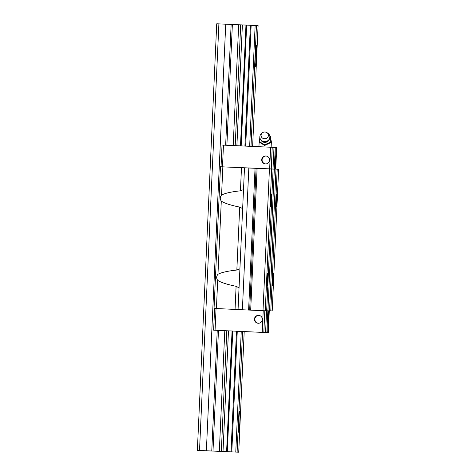 <?xml version="1.0" encoding="UTF-8"?>
<svg xmlns="http://www.w3.org/2000/svg" width="476" height="476" viewBox="0 0 476 476"><rect width="100%" height="100%" fill="white"/><g stroke="black" fill="none" stroke-linecap="round" stroke-linejoin="round"><path stroke-width="0.71" d="M255.344 56.073A10.674 0.559 -87.4 0 1 256.385 45.416A10.674 0.559 -87.4 0 1 256.457 56.108A10.674 0.559 -87.4 0 1 255.416 66.747A10.674 0.559 -87.4 0 1 255.344 56.073M217.467 23.812L258.099 25.621L217.467 23.818M258.099 25.621L252.613 146.465M244.206 331.57L238.726 452.2L197.361 450.379L216.729 23.8M238.738 421.712A10.674 0.559 -87.4 0 1 239.785 411.056A10.674 0.559 -87.4 0 1 239.856 421.748A10.674 0.559 -87.4 0 1 238.815 432.387A10.674 0.559 -87.4 0 1 238.738 421.712M256.469 25.603L250.989 146.34L222.024 145.067L273.992 147.376L273.004 169.087L221.042 166.779L222.03 145.067L221.042 166.779M242.581 331.492L237.102 452.182M255.142 25.543L249.656 146.281M241.249 331.433L235.769 452.123M251.155 25.371L245.675 146.108M237.268 331.254L231.788 451.95M250.388 25.335L244.902 146.072M236.495 331.219L231.015 451.914M246.657 25.168L241.177 145.9M232.77 331.046L227.29 451.742M245.967 25.133L240.481 145.87M232.074 331.016L226.594 451.712M242.379 24.96L236.893 145.698M228.486 330.85L223.006 451.54M225.737 24.216L206.37 450.79M218.895 23.901L199.521 450.48M270.166 142.223L264.65 144.823L259.515 141.741L259.569 142.372L264.704 145.46L270.219 142.854L270.546 136.535L270.219 142.854M259.515 141.741L259.896 136.053M264.65 144.823L264.704 145.46M264.501 138.766A3.659 3.38 -4.6 0 0 266.697 132.512A3.659 3.38 -4.6 0 0 261.264 136.517A3.659 3.38 -4.6 0 0 264.501 138.766M262.33 132.869L261.556 133.5A5.034 4.647 -4.6 0 0 259.842 137.38A5.034 4.647 -4.6 0 0 264.543 141.61A5.034 4.647 -4.6 0 0 269.874 136.564A5.034 4.647 -4.6 0 0 267.56 133.012L266.697 132.512M239.047 287.855L236.102 286.302C227.195 284.517 221.06 282.536 217.693 280.364C216.253 278.264 216.342 276.229 217.966 274.271C221.518 272.415 227.814 271.005 236.84 270.041L239.821 268.839M242.641 208.637L239.702 207.084C230.795 205.299 224.66 203.317 221.292 201.14C219.847 199.039 219.942 197.01 221.566 195.053C225.118 193.191 231.407 191.78 240.44 190.816L243.42 189.615M221.042 166.761L220.489 166.749L214.051 308.436L238.06 309.543M273.355 279.656A6.384 0.333 -87.4 0 1 272.73 286.034A6.384 0.333 -87.4 0 1 272.683 279.638A6.384 0.333 -87.4 0 1 273.307 273.272A6.384 0.333 -87.4 0 1 273.355 279.656M214.051 308.436L220.483 166.749L277.216 169.188L270.784 310.876L272.207 310.893L278.639 169.206L275.723 169.069M277.216 169.188L278.639 169.206M276.949 200.438A6.384 0.333 -87.4 0 1 276.324 206.816A6.384 0.333 -87.4 0 1 276.282 200.42A6.384 0.333 -87.4 0 1 276.907 194.053A6.384 0.333 -87.4 0 1 276.949 200.438M267.601 279.59A6.384 0.333 -87.4 0 1 266.976 285.963A6.384 0.333 -87.4 0 1 266.935 279.567A6.384 0.333 -87.4 0 1 267.56 273.206A6.384 0.333 -87.4 0 1 267.601 279.59M271.677 169.123L265.245 310.81L266.667 310.828L273.099 169.141M271.201 200.366A6.384 0.333 -87.4 0 1 270.576 206.745A6.384 0.333 -87.4 0 1 270.535 200.348A6.384 0.333 -87.4 0 1 271.153 193.982A6.384 0.333 -87.4 0 1 271.201 200.366M244.497 167.879L238.06 309.567L265.245 310.81M273.992 147.376L276.705 147.405L275.723 169.117L275.122 169.111M276.104 147.441L275.116 169.153L273.004 169.087M269.541 310.822L270.784 310.876M266.667 310.786L269.541 310.864L275.973 169.176M257.111 168.462L250.679 310.15M269.434 169.028L263.002 310.709M274.343 169.159L267.911 310.84M252.619 146.358L250.989 146.34M268.303 332.51L269.285 310.858L268.303 332.51L267.702 332.504M213.623 330.171L214.605 308.466L213.623 330.171L263.829 332.456L267.696 332.545L268.684 310.852M267.851 310.84L266.869 332.534M266.572 310.822L265.584 332.48M254.446 319.134A3.963 3.963 90.7 0 1 258.45 315.35A3.963 3.963 90.7 0 1 262.359 319.36A3.963 3.963 90.7 0 1 258.355 323.275A3.963 3.963 90.7 0 1 254.446 319.134M261.681 159.775A3.963 3.963 90.7 0 1 265.685 155.991A3.963 3.963 90.7 0 1 269.594 160.001A3.963 3.963 90.7 0 1 265.59 163.922A3.963 3.963 90.7 0 1 261.681 159.775M275.271 147.429L274.289 169.141M275.723 169.117L276.711 147.405L271.136 147.149M258.95 146.596L252.619 146.31M265.894 155.997A3.963 3.963 -89.3 0 0 262.097 159.781A3.963 3.963 -89.3 0 0 265.798 163.917M258.658 315.356A3.963 3.963 -89.3 0 0 254.862 319.14A3.963 3.963 -89.3 0 0 258.563 323.275M240.689 24.883L235.203 145.62M226.796 330.772L221.316 451.462M238.69 24.794L233.204 145.525M224.797 330.683L219.317 451.367M232.365 24.508L226.885 145.239M218.472 330.398L212.992 451.081M231.14 24.449L225.654 145.186M217.246 330.338L211.766 451.028M270.261 142.461L271.35 142.502A6.099 6.099 0 0 0 270.505 139.129M259.593 139.95A6.099 6.099 0 0 0 259.158 141.949L259.533 141.973M260.878 140.051A4.516 4.171 -4.6 0 0 264.68 142.378A4.516 4.171 -4.6 0 0 269.279 139.367M239.702 207.084L236.84 270.041M221.292 201.14L217.966 274.271M236.102 286.302L235.055 309.4M217.693 280.364L216.413 308.549M241.487 167.719L240.44 190.816M222.845 166.862L221.566 195.053M248.823 168.088L242.391 309.769M255.041 168.367L248.609 310.055M256.094 168.415L249.656 310.102M264.811 310.792L263.829 332.456M263.21 310.721L262.228 332.385M216.05 308.531L215.063 330.243M223.47 145.138L222.482 166.844M270.636 147.28L269.648 168.992M272.236 147.352L271.249 169.063M271.13 147.304L271.35 142.502M258.938 146.751L259.158 141.949M269.874 136.564C269.737 139.95 267.988 141.759 264.626 141.991C261.883 141.658 260.289 140.117 259.842 137.38"/></g></svg>
